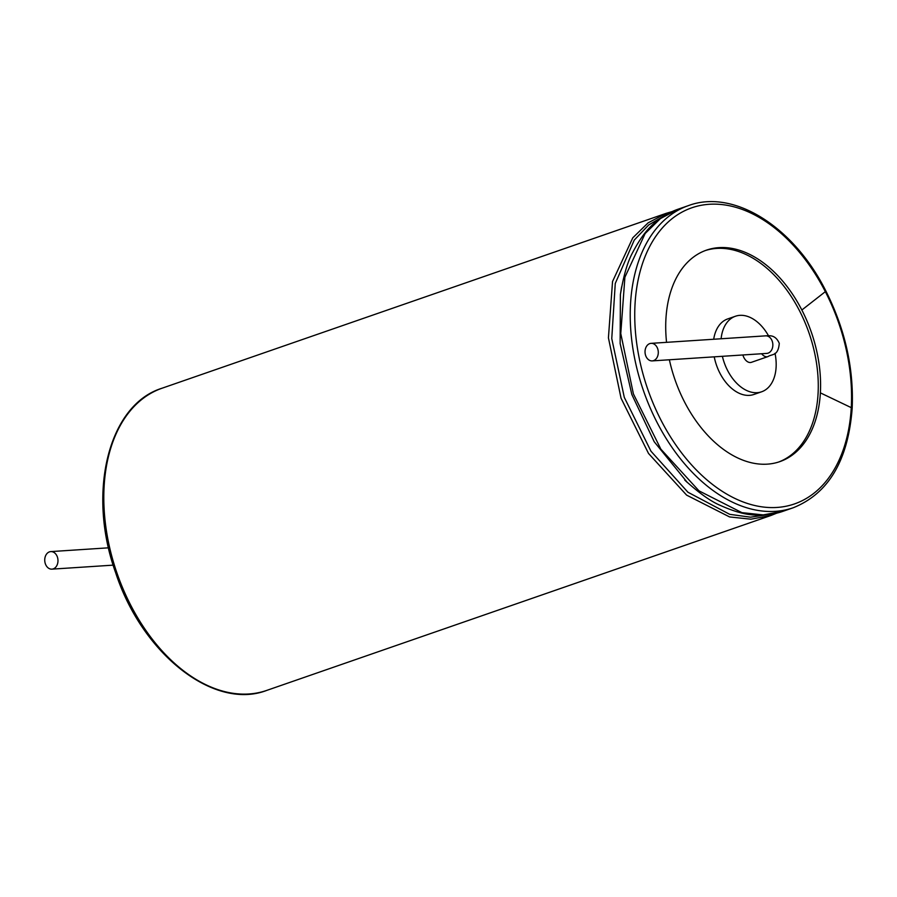 <?xml version="1.0" encoding="UTF-8"?>
<svg xmlns="http://www.w3.org/2000/svg" width="897" height="897" viewBox="0 0 897 897"><rect width="100%" height="100%" fill="white"/><g stroke="black" fill="none" stroke-linecap="round" stroke-linejoin="round"><path stroke-width="1.35" d="M653.565 360.628A8.791 6.615 86.3 0 1 652.231 360.897A8.791 6.615 86.3 0 1 645.055 352.555A8.791 6.615 86.3 0 1 651.087 343.349A8.791 6.615 86.3 0 1 658.174 350.794A8.791 6.615 86.3 0 1 653.565 360.628M742.895 354.965A8.791 5.674 70.9 0 0 751.417 362.321L767.967 356.58A8.791 5.674 -109.1 0 1 766.98 356.782A8.791 5.674 -109.1 0 1 761.643 353.743M721.11 338.763A39.973 25.789 -109.1 0 1 735.428 316.249A39.973 25.789 -109.1 0 1 768.505 335.77M775.019 353.306A39.973 25.789 -109.1 0 1 761.631 391.787A39.973 25.789 -109.1 0 1 722.388 356.311M761.631 391.787L753.94 394.456A39.973 25.789 -109.1 0 1 714.561 358.408A39.973 25.789 -109.1 0 1 714.236 356.838M713.698 339.245A39.973 25.789 -109.1 0 1 727.736 318.917L735.428 316.249M705.311 250.555A111.934 72.197 -109.1 0 1 799.541 310.81A111.934 72.197 -109.1 0 1 818.064 393.66A111.934 72.197 -109.1 0 1 778.674 462.011M669.375 359.775A111.934 72.197 70.9 0 0 779.829 461.63A111.934 72.197 70.9 0 0 820.374 392.864A111.934 72.197 70.9 0 0 801.851 310.014A111.934 72.197 70.9 0 0 706.466 250.14A111.934 72.197 70.9 0 0 666.549 342.329M49.458 551.868A8.791 6.615 86.3 0 1 50.781 551.599A8.791 6.615 86.3 0 1 57.957 559.941A8.791 6.615 86.3 0 1 51.936 569.147A8.791 6.615 86.3 0 1 44.85 561.701A8.791 6.615 86.3 0 1 49.458 551.868M651.087 343.349L765.646 335.848A8.791 6.615 86.3 0 1 772.732 343.304A8.791 6.615 86.3 0 1 768.124 353.126A8.791 6.615 86.3 0 1 766.789 353.407L652.231 360.897M820.374 392.864L851.264 407.653A156.706 101.069 70.9 0 0 825.341 291.66A156.706 101.069 70.9 0 0 653.565 239.746A156.706 101.069 70.9 0 0 707.318 480.22A156.706 101.069 70.9 0 0 851.264 407.653M801.851 310.014L825.341 291.66M688.425 205.615A159.901 103.133 70.9 0 0 643.396 390.487A159.901 103.133 70.9 0 0 793.24 507.747L783.26 511.212L763.224 514.912L741.942 512.647L698.976 490.838L660.865 449.162L633.405 393.929L620.769 333.549L624.895 277.229L645.145 233.523L660.439 218.588L678.446 209.079L688.425 205.615C733.488 188.695 793.666 226.537 825.868 290.998C845.209 329.479 853.966 368.689 852.15 408.64C848.069 460.598 828.436 493.63 793.24 507.747M621.666 286.748L620.399 294.53L620.141 343.551L631.836 394.501L654.205 441.739L687.427 482.575M665.955 214.854L648.755 224.912L634.246 240.093L615.264 283.463L611.765 338.584L624.29 397.382L650.975 451.225L687.909 492.218L729.698 514.329L750.509 517.177L770.22 514.317M672.369 211.513L666.09 213.363L648.083 222.871L632.789 237.806L612.539 281.512L608.424 337.833L621.049 398.212L648.509 453.445L686.62 495.133L729.586 516.93L750.867 519.195L770.904 515.506L776.981 513.062M666.09 213.363L162.009 388.233A159.901 103.133 70.9 0 0 116.98 573.105A159.901 103.133 70.9 0 0 266.824 690.376L770.904 515.506M766.789 353.407L767.754 353.239M765.646 335.848C769.615 335.758 775.367 334.446 779.28 343.338C778.136 356.434 772.059 353.777 767.967 356.58M621.397 288.229L620.399 294.53C623.527 275.682 627.586 261.745 632.564 252.73C640.099 238.288 647.847 228.062 655.797 222.041C663.186 215.964 670.732 211.647 678.446 209.079M684.759 480.063C698.898 492.935 710.704 501.356 720.201 505.359C735.058 512.03 747.481 515.259 757.46 515.069C767.013 515.259 775.613 513.97 783.26 511.212M685.05 480.344L686.9 482.081M162.009 388.233C108.369 404.704 86.774 492.845 115.657 572.746C142.096 654.07 214.17 710.828 266.824 690.376M108.548 547.82L50.781 551.599M113.179 565.144L51.936 569.147"/></g></svg>
